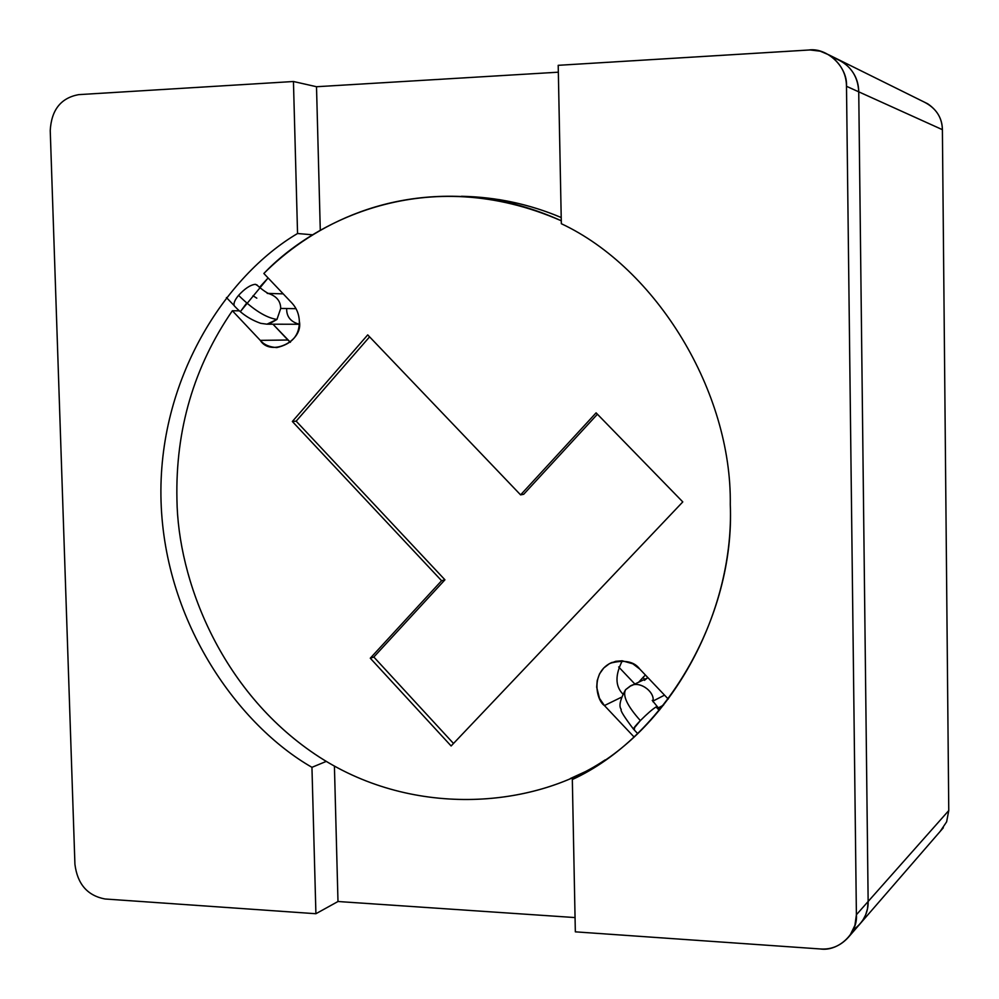 <?xml version="1.0" encoding="UTF-8"?>
<svg xmlns="http://www.w3.org/2000/svg" width="999" height="999" viewBox="0 0 999 999"><rect width="100%" height="100%" fill="white"/><g stroke="black" fill="none" stroke-linecap="round" stroke-linejoin="round"><path stroke-width="1.5" d="M257.205 285.077L255.344 284.303C250.399 284.877 244.805 288.561 238.586 295.367C234.628 300.162 233.229 303.708 234.403 305.994C241.808 314.011 250.587 319.78 260.776 323.339L266.97 324.188L299.275 324.263C291.021 321.94 286.825 317.083 286.676 309.665M268.506 293.494C276.548 296.166 280.632 301.149 280.719 308.441L296.041 308.691L280.719 308.441C280.632 301.149 276.548 296.166 268.506 293.494M226.411 297.54L234.103 305.519C233.516 303.034 235.002 299.65 238.586 295.367C253.309 309.815 266.096 317.844 276.96 319.443L280.719 308.441L276.96 319.443C266.096 317.844 253.309 309.815 238.586 295.367C244.805 288.561 250.399 284.877 255.344 284.303L257.505 285.539M252.997 295.754L256.805 298.164M266.945 324.188L276.96 319.443L269.043 324.026L266.945 324.188M299.35 321.266C299.051 314.173 296.616 308.129 292.033 303.147C296.616 308.129 299.051 314.173 299.35 321.266C303.671 341.134 270.554 357.13 260.277 340.359L232.367 310.751C193.893 366.795 175.412 429.707 176.935 499.45C177.909 579.907 220.379 690.684 315.447 754.495C410.639 818.431 532.929 808.703 605.257 759.864L604.158 760.551C531.605 809.015 409.503 818.094 314.76 754.045C220.13 690.122 177.934 579.707 176.935 499.45C175.412 429.707 193.893 366.795 232.367 310.751L239.423 310.839L232.367 310.751L260.277 340.359C264.036 344.742 269.543 347.14 276.81 347.565C292.058 344.031 299.575 335.264 299.35 321.266M602.897 761.35L603.721 760.926L602.897 761.35M639.785 669.093L668.244 699.05L639.785 669.093C634.24 661.5 624.437 659.527 610.364 663.174C590.409 673.401 596.528 700.574 604.432 705.556L599.462 698.289L596.69 687.2L597.215 680.556L599.537 673.9L603.733 668.019L609.39 663.686L615.796 661.288L622.19 660.776L632.842 663.798L639.785 669.093M561.276 220.779C426.148 161.663 312.625 222.103 263.848 273.476L292.033 303.147L263.848 273.476C305.981 231.194 383.941 183.579 491.058 199.338C514.398 203.009 537.812 210.152 561.276 220.779M633.928 736.837L604.432 705.556L621.128 697.377L604.432 705.556L633.928 736.837M596.091 412.849L682.792 501.91L451.123 745.978L370.279 658.204L441.595 580.719L292.345 421.491L367.719 334.89L520.591 494.88L596.091 412.849L520.591 494.88L367.719 334.89L292.345 421.491L441.595 580.719L370.279 658.204L451.123 745.978L682.792 501.91L596.091 412.849M517.182 203.172L491.058 199.338M622.302 660.789C615.109 674.962 615.222 685.951 622.614 693.768C615.222 685.951 615.109 674.962 622.302 660.789M272.952 324.2L290.397 342.307L287.899 340.01L260.277 340.359L287.899 340.01L272.952 324.2M453.496 743.468L373.838 657.03L370.279 658.204L373.838 657.03L444.942 579.807L441.595 580.719L444.942 579.807L296.166 421.153L292.345 421.491L296.166 421.153L369.593 336.85L296.166 421.153L444.942 579.807L373.838 657.03L453.496 743.468M523.713 494.268L520.591 494.88L523.713 494.268L597.427 414.223L523.713 494.268M570.317 778.546L591.72 768.731L570.317 778.546M337.987 901.51L575.062 917.569L337.987 901.51L315.909 913.723L105.02 898.988L315.909 913.723L337.987 901.51L334.415 766.046L337.987 901.51M853.208 929.919C863.311 922.502 868.293 913.024 868.143 901.485L858.74 91.833C857.891 74.8 849.162 63.324 832.554 57.393C849.162 63.324 857.891 74.8 858.74 91.833L868.143 901.485L948.763 810.551L942.394 129.67L948.763 810.551L868.143 901.485L867.457 908.865L865.671 914.822L862.736 920.466L858.216 925.948L862.736 920.466L865.671 914.822L867.457 908.865L868.143 901.485L858.74 91.833L942.394 129.67L846.49 86.289L856.393 914.747L868.143 901.485C868.356 910.526 865.047 918.68 858.216 925.948M558.341 72.19L316.508 86.726L558.341 72.19M259.515 287.312L268.094 277.959L259.515 287.312L268.094 277.959L240.971 310.864L246.678 303.059M461.451 196.279C496.191 197.003 529.445 204.083 561.213 217.532C541.383 209.128 520.716 203.159 499.238 199.625L461.451 196.279M923.875 101.898C935.876 107.904 942.045 117.158 942.394 129.67C942.269 119.006 937.387 110.39 927.746 103.809L923.875 101.898M836.862 58.816L841.42 61.076C852.796 68.856 858.566 79.108 858.74 91.833L868.143 901.485L856.393 914.747L846.49 86.289C847.826 67.083 827.072 47.265 808.691 50.012L558.204 65.322L810.077 49.95L820.204 51.186L828.783 54.82C840.409 62.775 846.303 73.264 846.49 86.289L858.74 91.833C858.566 79.108 852.796 68.856 841.42 61.076L836.862 58.816M940.246 831.318L946.627 821.84L948.763 810.551M645.416 675.024L643.106 677.334L644.542 679.37L643.106 677.334L645.416 675.024M644.442 680.356L647.015 678.271M634.565 728.908L633.503 729.145C633.541 728.096 635.826 725.249 640.359 720.591C627.235 705.893 622.34 695.566 625.686 689.61L629.333 686.775C638.011 679.332 654.944 691.246 653.059 701.061L664.522 695.142L653.059 701.061C654.882 691.495 638.573 679.495 629.695 686.563M630.169 686.288L625.686 689.61C622.34 695.566 627.235 705.893 640.359 720.591C647.19 713.761 652.422 709.228 656.043 706.967L659.24 710.339L656.043 706.967C652.422 709.228 647.19 713.761 640.359 720.591L633.478 728.945M638.711 682.18L643.106 677.334L638.711 682.18M656.043 706.967L657.042 706.768L656.743 707.704M653.059 701.81L653.059 701.061L653.059 701.81M661.937 705.956L663.561 705.069L661.937 705.956M78.596 94.643L293.444 81.506L316.508 86.726L293.444 81.506L297.552 233.516C226.086 275.574 157.218 379.233 161.051 501.623C164.935 624 239.41 725.774 311.95 767.319L315.909 913.723L311.95 767.319L326.336 761.375L311.95 767.319C239.41 725.774 164.935 624 161.051 501.623C157.218 379.233 226.086 275.574 297.552 233.516L312.799 234.827L297.552 233.516L293.444 81.506L78.596 94.643C60.877 97.964 51.424 109.915 50.237 130.519L74.925 864.31L50.237 130.519C51.424 109.915 60.877 97.964 78.596 94.643M320.292 230.382L316.508 86.726L320.292 230.382M74.925 864.31C77.435 884.09 87.462 895.653 105.02 898.988C87.462 895.653 77.435 884.09 74.925 864.31M730.281 504.607C731.93 391.795 656.48 268.306 561.338 223.714L558.204 65.322L561.338 223.714C656.48 268.306 731.93 391.795 730.281 504.607C735.214 617.607 664.148 737.374 572.327 779.532L594.58 766.957C676.548 718.356 734.228 607.479 730.281 504.607M820.341 948.963L575.337 931.842L572.327 779.532L575.337 931.842L820.341 948.963C838.336 951.76 858.116 933.116 856.393 914.747L854.919 925.361L849.937 935.501C841.795 945.329 831.93 949.812 820.341 948.963M589.822 769.692L591.72 768.731M268.319 293.419L283.216 293.868M267.208 293.381L268.694 293.569C264.648 291.958 255.856 284.365 257.193 285.052M612.237 662.349L610.364 663.174M828.783 54.82L927.746 103.809M849.937 935.501L943.331 827.771M631.368 685.714L647.827 677.797M637.549 733.453L633.503 729.158C624.088 716.695 619.992 710.114 621.228 709.415C618.668 706.231 620.092 699.687 625.499 689.809M659.802 709.665L652.247 700.399M634.865 684.028L618.668 666.957M658.166 707.954L663.199 705.294"/></g></svg>

